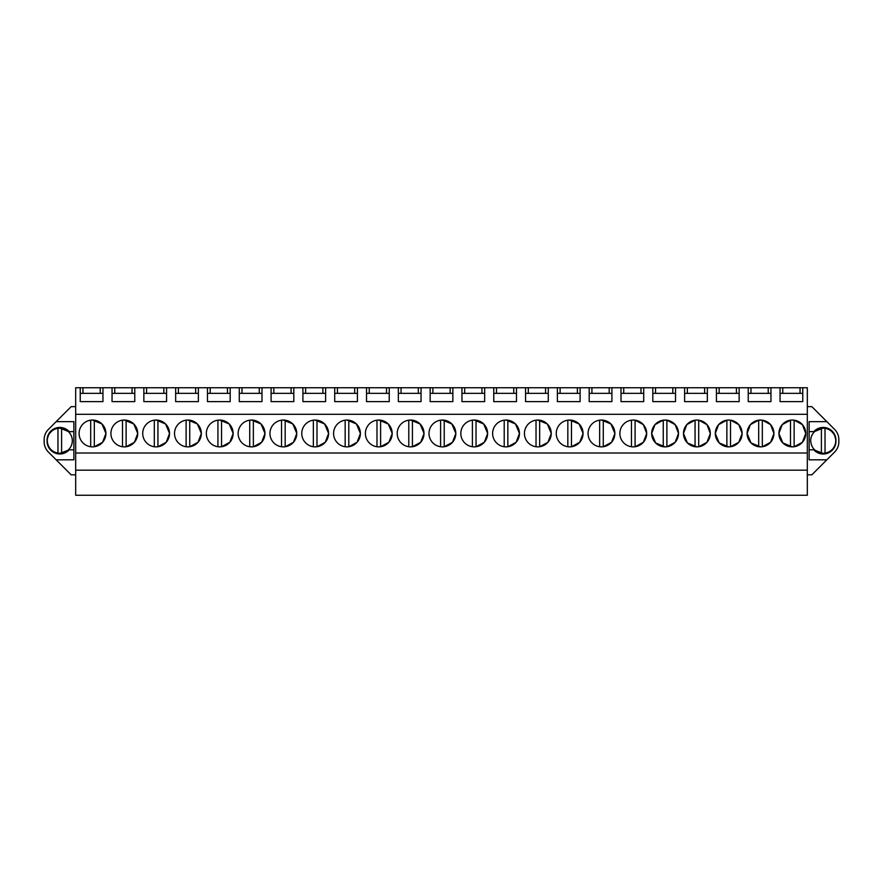 <?xml version="1.0" encoding="UTF-8"?>
<svg xmlns="http://www.w3.org/2000/svg" width="883" height="883" viewBox="0 0 883 883"><rect width="100%" height="100%" fill="white"/><g stroke="black" fill="none" stroke-linecap="round" stroke-linejoin="round"><path stroke-width="1.32" d="M75.684 470.175L807.316 470.175L807.316 495.264L75.684 495.264L75.684 387.736L82.958 387.736L82.958 393.354M75.684 474.811L71.148 474.811L48.41 452.074A14.536 14.536 0 0 1 44.15 441.798L44.15 439.657A14.536 14.536 0 0 1 48.41 429.381L71.148 406.644L75.684 406.644M807.316 470.175L807.316 387.736L82.958 387.736M807.316 406.644L811.852 406.644L834.59 429.381A14.536 14.536 0 0 1 838.85 439.657L838.85 441.798A14.536 14.536 0 0 1 834.59 452.074L826.852 459.811L809.126 459.811L809.126 449.811L813.784 449.811A12.726 12.726 0 0 0 835.947 441.279L835.947 440.187A12.726 12.726 0 0 0 813.784 431.644L809.126 431.644L809.126 449.811M807.316 474.811L811.852 474.811L826.852 459.811M75.684 453.012L807.316 453.012M75.684 414.304L807.316 414.304M92.505 446.864A13.411 13.411 0 0 1 79.095 433.454A13.411 13.411 0 0 1 92.505 420.054A13.411 13.411 0 0 1 105.905 433.454A13.411 13.411 0 0 1 92.505 446.864M696.886 446.864A13.411 13.411 0 0 1 683.486 433.454A13.411 13.411 0 0 1 696.886 420.054A13.411 13.411 0 0 1 710.296 433.454A13.411 13.411 0 0 1 696.886 446.864L687.415 442.946L683.486 433.487M728.696 446.864A13.411 13.411 0 0 1 715.296 433.454A13.411 13.411 0 0 1 728.696 420.054A13.411 13.411 0 0 1 742.106 433.454A13.411 13.411 0 0 1 728.696 446.864L719.226 442.946L715.296 433.487M442.405 446.864A13.411 13.411 0 0 1 429.006 433.454A13.411 13.411 0 0 1 442.405 420.054A13.411 13.411 0 0 1 455.816 433.454A13.411 13.411 0 0 1 442.405 446.864M283.355 446.864A13.411 13.411 0 0 1 269.955 433.454A13.411 13.411 0 0 1 283.355 420.054A13.411 13.411 0 0 1 296.765 433.454A13.411 13.411 0 0 1 283.355 446.864M315.165 446.864A13.411 13.411 0 0 1 301.765 433.454A13.411 13.411 0 0 1 315.165 420.054A13.411 13.411 0 0 1 328.575 433.454A13.411 13.411 0 0 1 315.165 446.864M346.975 446.864A13.411 13.411 0 0 1 333.575 433.454A13.411 13.411 0 0 1 346.975 420.054A13.411 13.411 0 0 1 360.385 433.454A13.411 13.411 0 0 1 346.975 446.864M156.125 446.864A13.411 13.411 0 0 1 142.715 433.454A13.411 13.411 0 0 1 156.125 420.054A13.411 13.411 0 0 1 169.525 433.454A13.411 13.411 0 0 1 156.125 446.864M137.715 433.387L133.763 423.961L124.315 420.054A13.411 13.411 0 0 1 137.715 433.454A13.411 13.411 0 0 1 124.315 446.864A13.411 13.411 0 0 1 110.905 433.454A13.411 13.411 0 0 1 124.315 420.054L122.494 420.176L122.494 446.743M219.746 446.864A13.411 13.411 0 0 1 206.335 433.454A13.411 13.411 0 0 1 219.746 420.054A13.411 13.411 0 0 1 233.145 433.454A13.411 13.411 0 0 1 219.746 446.864M187.936 446.864A13.411 13.411 0 0 1 174.525 433.454A13.411 13.411 0 0 1 187.936 420.054A13.411 13.411 0 0 1 201.335 433.454A13.411 13.411 0 0 1 187.936 446.864M264.955 433.387L261.004 423.961L251.545 420.054A13.411 13.411 0 0 1 264.955 433.454A13.411 13.411 0 0 1 251.545 446.864A13.411 13.411 0 0 1 238.145 433.454A13.411 13.411 0 0 1 251.545 420.054L249.734 420.176L249.734 446.743M474.215 446.864A13.411 13.411 0 0 1 460.816 433.454A13.411 13.411 0 0 1 474.215 420.054A13.411 13.411 0 0 1 487.626 433.454A13.411 13.411 0 0 1 474.215 446.864M537.835 446.864A13.411 13.411 0 0 1 524.436 433.454A13.411 13.411 0 0 1 537.835 420.054A13.411 13.411 0 0 1 551.246 433.454A13.411 13.411 0 0 1 537.835 446.864M569.645 446.864A13.411 13.411 0 0 1 556.246 433.454A13.411 13.411 0 0 1 569.645 420.054A13.411 13.411 0 0 1 583.056 433.454A13.411 13.411 0 0 1 569.645 446.864M601.455 446.864A13.411 13.411 0 0 1 588.056 433.454A13.411 13.411 0 0 1 601.455 420.054A13.411 13.411 0 0 1 614.866 433.454A13.411 13.411 0 0 1 601.455 446.864M410.595 446.864A13.411 13.411 0 0 1 397.195 433.454A13.411 13.411 0 0 1 410.595 420.054A13.411 13.411 0 0 1 424.006 433.454A13.411 13.411 0 0 1 410.595 446.864M392.195 433.387L388.244 423.961L378.785 420.054A13.411 13.411 0 0 1 392.195 433.454A13.411 13.411 0 0 1 378.785 446.864A13.411 13.411 0 0 1 365.385 433.454A13.411 13.411 0 0 1 378.785 420.054L376.975 420.176L376.975 446.743M519.436 433.387L515.484 423.961L506.025 420.054A13.411 13.411 0 0 1 519.436 433.454A13.411 13.411 0 0 1 506.025 446.864A13.411 13.411 0 0 1 492.626 433.454A13.411 13.411 0 0 1 506.025 420.054L504.215 420.176L504.215 446.743M634.071 420.076L633.266 420.054A13.411 13.411 0 0 1 646.676 433.454A13.411 13.411 0 0 1 633.266 446.864A13.411 13.411 0 0 1 619.866 433.454A13.411 13.411 0 0 1 633.266 420.054L631.455 420.176L631.455 446.743M761.312 420.076L760.506 420.054A13.411 13.411 0 0 1 773.916 433.454A13.411 13.411 0 0 1 760.506 446.864A13.411 13.411 0 0 1 747.106 433.454A13.411 13.411 0 0 1 760.506 420.054L759.7 420.076M665.881 420.076L665.076 420.054A13.411 13.411 0 0 1 678.486 433.454A13.411 13.411 0 0 1 665.076 446.864A13.411 13.411 0 0 1 651.676 433.454A13.411 13.411 0 0 1 665.076 420.054L664.27 420.076M792.316 446.864A13.411 13.411 0 0 1 778.916 433.454A13.411 13.411 0 0 1 792.316 420.054A13.411 13.411 0 0 1 805.726 433.454A13.411 13.411 0 0 1 792.316 446.864L782.846 442.946L778.916 433.487M770.958 387.736L770.958 401.644L748.232 401.644L748.232 387.736M739.148 387.736L739.148 401.644L716.433 401.644L716.433 387.736M707.338 387.736L707.338 401.644L684.623 401.644L684.623 387.736M675.528 387.736L675.528 401.644L652.813 401.644L652.813 387.736M643.718 387.736L643.718 401.644L621.003 401.644L621.003 387.736M611.908 387.736L611.908 401.644L589.193 401.644L589.193 387.736M580.098 387.736L580.098 401.644L557.383 401.644L557.383 387.736M548.288 387.736L548.288 401.644L525.573 401.644L525.573 387.736M516.478 387.736L516.478 401.644L493.763 401.644L493.763 387.736M484.668 387.736L484.668 401.644L461.952 401.644L461.952 387.736M452.858 387.736L452.858 401.644L430.142 401.644L430.142 387.736M421.048 387.736L421.048 401.644L398.332 401.644L398.332 387.736M389.237 387.736L389.237 401.644L366.522 401.644L366.522 387.736M357.427 387.736L357.427 401.644L334.712 401.644L334.712 387.736M325.617 387.736L325.617 401.644L302.902 401.644L302.902 387.736M293.807 387.736L293.807 401.644L271.092 401.644L271.092 387.736M261.997 387.736L261.997 401.644L239.282 401.644L239.282 387.736M230.187 387.736L230.187 401.644L207.472 401.644L207.472 387.736M198.377 387.736L198.377 401.644L175.662 401.644L175.662 387.736M166.567 387.736L166.567 401.644L143.852 401.644L143.852 387.736M134.768 387.736L134.768 401.644L112.042 401.644L112.042 387.736M102.958 387.736L102.958 401.644L80.232 401.644L80.232 387.736M802.768 387.736L802.768 401.644L780.042 401.644L780.042 387.736M69.216 449.811L59.779 453.454C52.307 452.769 48.068 448.707 47.075 441.268A12.726 12.726 0 0 0 69.216 449.811L73.874 449.811L73.874 459.811L56.148 459.811M56.148 421.644L73.874 421.644L73.874 459.811M69.216 431.644A12.726 12.726 0 0 0 47.053 440.187L47.064 440.209C48.057 432.758 52.296 428.685 59.779 428.001L68.686 431.644L73.874 431.644L73.874 421.644M100.232 387.736L100.232 393.354M114.768 387.736L114.768 393.354M132.031 387.736L132.031 393.354M146.578 387.736L146.578 393.354M163.841 387.736L163.841 393.354M178.388 387.736L178.388 393.354M195.651 387.736L195.651 393.354M210.198 387.736L210.198 393.354M227.461 387.736L227.461 393.354M242.008 387.736L242.008 393.354M259.271 387.736L259.271 393.354M273.818 387.736L273.818 393.354M291.081 387.736L291.081 393.354M305.628 387.736L305.628 393.354M322.891 387.736L322.891 393.354M337.438 387.736L337.438 393.354M354.701 387.736L354.701 393.354M369.249 387.736L369.249 393.354M386.511 387.736L386.511 393.354M401.059 387.736L401.059 393.354M418.321 387.736L418.321 393.354M432.869 387.736L432.869 393.354M450.131 387.736L450.131 393.354M464.679 387.736L464.679 393.354M481.941 387.736L481.941 393.354M496.489 387.736L496.489 393.354M513.751 387.736L513.751 393.354M528.299 387.736L528.299 393.354M545.562 387.736L545.562 393.354M560.109 387.736L560.109 393.354M577.372 387.736L577.372 393.354M591.919 387.736L591.919 393.354M609.182 387.736L609.182 393.354M623.729 387.736L623.729 393.354M640.992 387.736L640.992 393.354M655.539 387.736L655.539 393.354M672.802 387.736L672.802 393.354M687.349 387.736L687.349 393.354M704.612 387.736L704.612 393.354M719.159 387.736L719.159 393.354M736.422 387.736L736.422 393.354M750.969 387.736L750.969 393.354M768.232 387.736L768.232 393.354M782.768 387.736L782.768 393.354M800.042 387.736L800.042 393.354M813.784 449.811L823.221 453.454C830.693 452.769 834.932 448.707 835.925 441.268L835.936 440.209C834.943 432.758 830.704 428.685 823.221 428.001L814.314 431.644L809.126 431.644L809.126 421.644L826.852 421.644M94.315 420.176L94.315 446.743L102.583 442.295L105.905 433.52M105.905 433.387L101.953 423.961L92.505 420.054L90.684 420.176L90.684 446.743M697.691 420.076L696.08 420.076M710.296 433.387L706.963 424.624L698.707 420.176L696.886 420.054L695.064 420.176L686.797 424.635L683.486 433.432M698.707 420.176L698.707 446.743L706.963 442.295L710.296 433.52M729.501 420.076L727.89 420.076M742.106 433.387L738.773 424.624L730.517 420.176L728.696 420.054L726.875 420.176L718.607 424.635L715.296 433.432M730.517 420.176L730.517 446.743L738.773 442.295L742.106 433.52M444.226 420.176L444.226 446.743L452.482 442.295L455.816 433.52M455.816 433.387L451.864 423.961L442.405 420.054L440.595 420.176L440.595 446.743M285.176 420.176L285.176 446.743L293.432 442.295L296.765 433.52M296.765 433.387L292.814 423.961L283.355 420.054L281.545 420.176L281.545 446.743M316.986 420.176L316.986 446.743L325.242 442.295L328.575 433.52M328.575 433.387L324.624 423.961L315.165 420.054L313.355 420.176L313.355 446.743M348.796 420.176L348.796 446.743L357.052 442.295L360.385 433.52M360.385 433.387L356.434 423.961L346.975 420.054L345.165 420.176L345.165 446.743M157.936 420.176L157.936 446.743L166.192 442.295L169.525 433.52M169.525 433.387L165.574 423.961L156.125 420.054L154.304 420.176L154.304 446.743M126.126 420.176L126.126 446.743L134.393 442.295L137.715 433.52M221.556 420.176L221.556 446.743L229.812 442.295L233.145 433.52M233.145 433.387L229.194 423.961L219.746 420.054L217.924 420.176L217.924 446.743M189.746 420.176L189.746 446.743L198.002 442.295L201.335 433.52M201.335 433.387L197.384 423.961L187.936 420.054L186.114 420.176L186.114 446.743M253.366 420.176L253.366 446.743L261.622 442.295L264.955 433.52M476.036 420.176L476.036 446.743L484.292 442.295L487.626 433.52M487.626 433.387L483.674 423.961L474.215 420.054L472.405 420.176L472.405 446.743M539.656 420.176L539.656 446.743L547.913 442.295L551.246 433.52M551.246 433.387L547.294 423.961L537.835 420.054L536.025 420.176L536.025 446.743M571.467 420.176L571.467 446.743L579.723 442.295L583.056 433.52M583.056 433.387L579.105 423.961L569.645 420.054L567.835 420.176L567.835 446.743M603.277 420.176L603.277 446.743L611.533 442.295L614.866 433.52M614.866 433.387L610.915 423.961L601.455 420.054L599.645 420.176L599.645 446.743M412.416 420.176L412.416 446.743L420.672 442.295L424.006 433.52M424.006 433.387L420.054 423.961L410.595 420.054L408.785 420.176L408.785 446.743M380.606 420.176L380.606 446.743L388.862 442.295L392.195 433.52M507.846 420.176L507.846 446.743L516.102 442.295L519.436 433.52M646.676 433.387L643.343 424.624L635.087 420.176L635.087 446.743L643.343 442.295L646.676 433.52M773.916 433.387L770.583 424.624L762.327 420.176L762.327 446.743L770.583 442.295L773.916 433.52M762.327 420.176L758.685 420.176L750.418 424.635L747.106 433.432M747.106 433.487L751.036 442.946L760.506 446.864M678.486 433.387L675.153 424.624L666.897 420.176L666.897 446.743L675.153 442.295L678.486 433.52M666.897 420.176L663.254 420.176L654.987 424.635L651.676 433.432M651.676 433.487L655.605 442.946L665.076 446.864M793.122 420.076L791.51 420.076M805.726 433.387L802.393 424.624L794.137 420.176L792.316 420.054L790.495 420.176L782.228 424.635L778.916 433.432M794.137 420.176L794.137 446.743L802.393 442.295L805.726 433.52M80.232 393.354L102.958 393.354M112.042 393.354L134.768 393.354M143.852 393.354L166.567 393.354M175.662 393.354L198.377 393.354M207.472 393.354L230.187 393.354M239.282 393.354L261.997 393.354M271.092 393.354L293.807 393.354M302.902 393.354L325.617 393.354M334.712 393.354L357.427 393.354M366.522 393.354L389.237 393.354M398.332 393.354L421.048 393.354M430.142 393.354L452.858 393.354M461.952 393.354L484.668 393.354M493.763 393.354L516.478 393.354M525.573 393.354L548.288 393.354M557.383 393.354L580.098 393.354M589.193 393.354L611.908 393.354M621.003 393.354L643.718 393.354M652.813 393.354L675.528 393.354M684.623 393.354L707.338 393.354M716.433 393.354L739.148 393.354M748.232 393.354L770.958 393.354M780.042 393.354L802.768 393.354M68.686 449.811L63.786 452.802M63.41 452.924L59.779 453.454L54.426 452.273M54.172 452.14L49.956 448.818M49.371 448.034L47.417 443.73M47.064 440.209L48.477 434.9M48.609 434.635L52.119 430.573M52.914 430.01L57.307 428.244M59.779 428.001L65.375 429.293M65.717 429.469L68.686 431.644M823.221 428.001L817.625 429.293M817.283 429.469L814.314 431.644M835.936 440.209L834.523 434.9M834.391 434.635L830.881 430.573M830.086 430.01L825.693 428.244M819.59 452.924L823.221 453.454L828.574 452.273M828.828 452.14L833.044 448.818M833.629 448.034L835.583 443.73M814.314 449.811L819.214 452.802M635.087 420.176L633.266 420.054M663.254 420.176L663.254 446.743M695.064 420.176L695.064 446.743M726.875 420.176L726.875 446.743M758.685 420.176L758.685 446.743M790.495 420.176L790.495 446.743M72.318 440.727A12.528 12.528 0 0 0 57.969 428.332A12.528 12.528 0 0 0 47.252 440.727C47.759 447.504 51.335 451.632 57.969 453.122A12.528 12.528 0 0 0 72.318 440.727M61.6 453.122L61.6 428.332M57.969 428.332L57.969 453.122M835.748 440.727A12.528 12.528 0 0 0 821.4 428.332A12.528 12.528 0 0 0 810.682 440.727C811.201 447.504 814.766 451.632 821.4 453.122A12.528 12.528 0 0 0 835.748 440.727M825.031 453.122L825.031 428.332M821.4 428.332L821.4 453.122"/></g></svg>
